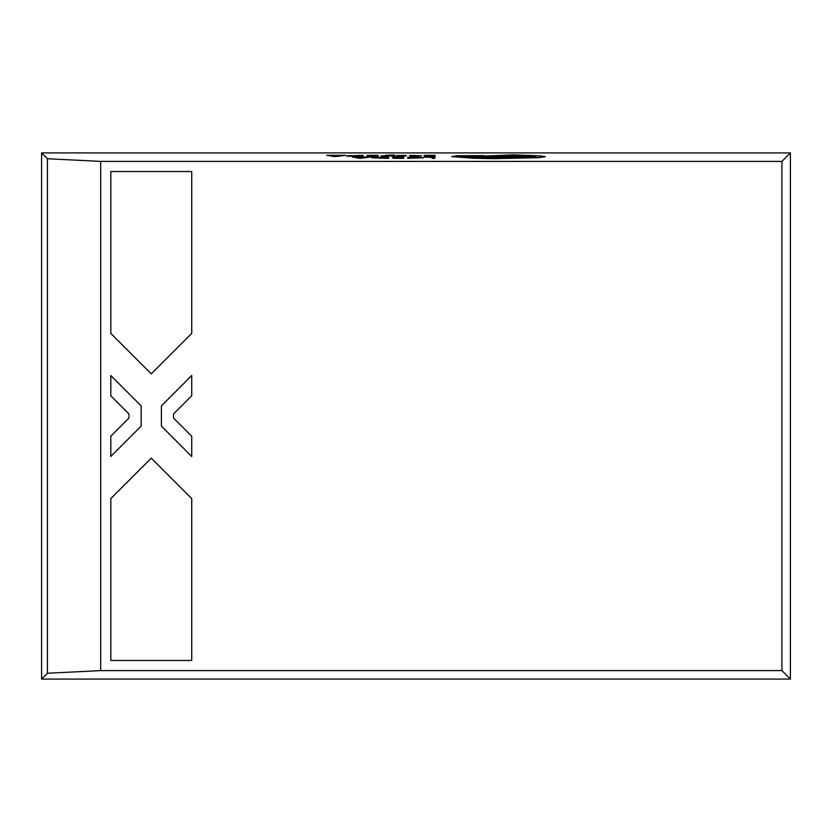 <?xml version="1.0" encoding="UTF-8"?>
<svg xmlns="http://www.w3.org/2000/svg" width="832" height="832" viewBox="0 0 832 832"><rect width="100%" height="100%" fill="white"/><g stroke="black" fill="none" stroke-linecap="round" stroke-linejoin="round"><path stroke-width="1.25" d="M451.849 156.437L474.011 158.049L493.854 158.454L538.179 157.487L545.178 156.614L539.146 155.782L513.656 154.877L478.348 156.281L527.27 155.917L535.954 156.624L493.771 157.997L460.918 156.426L483.558 155.615L457.361 155.709L451.849 156.634L474.011 158.257L493.854 158.662L538.179 157.685L545.178 156.801M483.558 155.813L460.918 156.634M478.348 156.281L482.83 156.884L527.27 156.125L535.954 156.832M380.817 156.104L387.972 155.667L394.93 156.312L389.262 155.345L394.545 154.991L387.608 155.23L380.817 156.104L383.49 156.312M390.052 155.449L394.534 155.314M400.66 155.646L406.297 155.376L396.344 155.553L401.898 156.021M405.496 155.792L396.978 156.302L406.203 155.906L398.986 155.542L406.276 155.719M396.344 155.563L400.504 155.99M396.344 155.761L397.186 155.886L396.344 155.761M409.718 156.052L421.574 155.761L409.791 155.355L415.002 156.135L421.574 155.761M414.565 156.031L418.725 155.99M352.31 157.04L360.006 158.319L370.833 157.04L352.31 157.04L360.006 158.122L370.833 157.04M371.894 157.81L388.586 158.33L388.731 157.05L371.894 157.602L388.586 158.132L388.731 157.05M392.6 157.175L401.014 157.175L393.598 157.539L400.899 158.007L392.933 158.33L403.541 158.34L403.686 157.061L392.61 157.05L400.982 157.383M393.588 157.664L400.92 157.862M423.145 157.778L407.659 158.309L423.145 157.581L413.504 157.04L407.774 157.435L420.347 157.789M47.434 158.746L47.434 673.254L100.682 670.602L781.914 670.602L781.914 161.398L100.682 161.398L47.434 158.746L41.6 152.911L41.6 679.089L790.4 679.089L790.4 152.911L41.6 152.911M781.914 161.398L790.4 152.911M424.039 157.186L432.234 157.186L432.099 158.35L434.762 158.35L434.907 157.071L424.05 157.061L432.203 157.394M424.05 155.48L432.463 155.48L425.038 155.969L432.349 156.312L424.393 156.634L434.99 156.634L435.136 155.355L424.07 155.355L432.432 155.688M425.038 155.969L432.37 156.166M367.058 155.459L375.471 155.459L368.046 155.948L375.357 156.291L367.401 156.614L377.998 156.614L378.144 155.334L367.078 155.334L375.44 155.667M368.046 155.948L375.378 156.146M346.362 156.083L363.043 156.614L363.189 155.334L346.362 155.875L363.043 156.406L363.189 155.334M326.778 155.324L334.464 156.603L345.29 155.324L326.778 155.324L337.303 156.406L345.29 155.324M47.434 673.254L41.6 679.089M781.914 670.602L790.4 679.089M110.802 171.517L110.802 333.414L151.278 373.89L191.745 333.414L191.745 171.517L110.802 171.517M129.012 413.972L129.012 418.028L110.802 436.238L110.802 456.477L141.159 426.119L141.159 405.881L110.802 375.523L110.802 395.762L129.012 413.972M191.745 498.586L151.278 458.11L110.802 498.586L110.802 660.483L191.745 660.483L191.745 498.586M191.745 395.762L191.745 375.523L161.398 405.881L161.398 426.119L191.745 456.477L191.745 436.238L173.534 418.028L173.534 413.972L191.745 395.762M100.682 670.602L100.682 161.398M432.099 158.142L434.762 158.35M434.762 158.142L434.907 157.071M407.774 157.238L420.347 157.591L407.659 158.111M392.933 158.132L403.541 158.34M403.541 158.132L403.686 157.061M385.944 158.007L386.058 157.175L374.691 157.591L385.944 158.007M386.027 157.373L374.691 157.799M365.019 157.456L358.114 157.456L365.019 157.456M363.605 157.664L359.486 157.664M424.393 156.437L434.99 156.634M434.99 156.437L435.136 155.355M418.954 155.574L412.298 155.844M400.504 155.782L396.978 156.094M402.99 155.99L403.551 155.917M399.641 155.615L398.986 155.542M383.49 156.114L387.577 155.73M388.284 155.532L392.038 156.312M392.038 156.114L394.93 156.114M367.401 156.416L377.998 156.614M377.998 156.416L378.144 155.334M360.402 156.281L360.516 155.459L349.149 155.875L360.402 156.281M360.485 155.657L349.149 156.083M339.477 155.74L332.571 155.74L339.477 155.74M338.062 155.938L333.954 155.938M513.739 155.334C506.355 155.542 506.324 155.74 513.656 155.938C521.019 155.74 521.05 155.542 513.739 155.334C506.355 155.542 506.324 155.74 513.656 155.938C521.019 155.74 521.05 155.542 513.739 155.334L513.739 155.542C506.355 155.74 506.324 155.938 513.656 156.135C521.019 155.938 521.05 155.74 513.739 155.542"/></g></svg>
